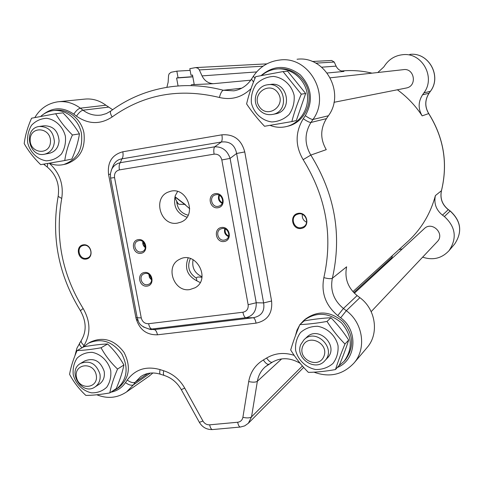 <?xml version="1.0" encoding="UTF-8"?>
<svg xmlns="http://www.w3.org/2000/svg" width="484" height="484" viewBox="0 0 484 484"><rect width="100%" height="100%" fill="white"/><g stroke="black" fill="none" stroke-linecap="round" stroke-linejoin="round"><path stroke-width="0.73" d="M177.567 191.519L175.22 195.82L175.051 197.006L175.625 199.245L178.221 203.891L179.068 204.278L184.713 204.393L189.734 208.761M176.642 201.011C177.223 208.622 181.052 213.347 188.119 215.186M175.22 195.82C173.012 206.468 176.92 213.595 186.939 217.189M177.471 223.106C160.107 226.53 152.121 196.909 169.073 191.791C186.443 184.779 198.416 215.555 180.901 222.132L177.471 223.106M189.843 289.571C173.689 292.487 164.699 266.006 179.6 259.327C195.736 250.155 211.472 279.032 195.088 287.768L189.843 289.571M224.098 241.528C232.574 240.409 229.979 226.173 221.533 227.474C213.087 228.642 215.683 242.793 224.098 241.528M147.094 286.123C155.176 285.13 152.569 271.306 144.51 272.474C136.452 273.508 139.065 287.26 147.094 286.123M140.88 253.326C148.969 252.255 146.35 238.358 138.285 239.61C130.22 240.717 132.846 254.536 140.88 253.326M217.927 207.757C226.409 206.559 223.802 192.245 215.35 193.636C206.892 194.883 209.505 209.106 217.927 207.757M188.161 258.002C184.331 268.082 187.254 275.711 196.94 280.895L200.158 282.547M190.393 258.529C186.897 266.569 188.887 273.121 196.371 278.173L196.94 280.895M196.371 278.173C196.54 276.993 198.392 276.715 201.931 277.338M202.009 276.751C194.689 273.333 191.712 267.634 193.074 259.66M218.127 206.365C211.835 207.63 208.804 197.097 214.872 195.01L215.997 194.701C222.216 193.425 225.338 203.794 219.397 206.002L218.127 206.365M218.956 195.088C217.703 198.718 218.762 201.465 222.126 203.322M219.149 195.173C217.945 198.676 218.968 201.332 222.216 203.129M219.452 195.324C218.484 198.561 219.446 201.06 222.338 202.82M224.298 240.106C218.254 241.274 215.011 231.376 220.656 228.968L222.174 228.502C228.152 227.323 231.467 237.063 225.949 239.58L224.298 240.106M224.794 228.775C223.892 232.399 225.127 235.006 228.502 236.603M224.993 228.853C224.128 232.344 225.32 234.861 228.569 236.404M225.314 228.993C224.667 232.187 225.786 234.546 228.666 236.071M141.153 251.928C135.23 253.071 132.162 243.028 137.795 240.941L139.005 240.596C144.867 239.441 148.007 249.357 142.471 251.541L141.153 251.928M142.81 241.552C142.49 244.069 143.337 246.096 145.363 247.639M143.004 241.691L143.397 244.88L145.394 247.403M143.452 242.073L145.442 246.822M147.354 284.701C141.63 285.76 138.412 276.219 143.712 273.89L145.224 273.43C150.893 272.353 154.172 281.779 148.969 284.187L147.354 284.701M148.836 274.283L149.441 277.52L151.631 279.976M149.036 274.422L149.635 277.423L151.643 279.734M149.532 274.815L151.637 279.105M111.604 169.503L110.419 173.702L110.582 178.088L114.551 177.592C114.109 173.453 115.724 170.888 119.403 169.896C118.852 166.484 119.167 164.082 120.341 162.684C116.329 163.604 113.419 165.873 111.61 169.485L111.235 170.368M119.403 169.896L214.097 154.16C213.541 150.657 213.734 148.213 214.684 146.815L120.341 162.684L121.901 158.843L221.339 142.018C229.785 141.092 234.879 144.916 236.622 153.476L244.759 151.934C241.431 139.646 233.808 133.941 221.89 134.824C222.44 138.261 222.253 140.656 221.339 142.018L214.684 146.815C222.223 146.604 227.359 150.463 230.094 158.395L236.622 153.476L263.617 302.923C264.905 311.151 261.451 316.088 253.253 317.74L154.257 329.616L149.35 329.187M214.097 154.16C218.121 153.882 220.698 155.818 221.823 159.968L230.094 158.395L256.248 302.76L248.141 304.714C248.528 308.877 246.792 311.381 242.92 312.228C243.609 315.574 244.577 317.407 245.818 317.728C252.993 316.046 256.472 311.061 256.248 302.76L263.617 302.923L271.584 301L244.759 151.934M242.92 312.228L148.6 323.711C149.314 326.966 150.409 328.733 151.879 329.017L245.818 317.728L253.253 317.74C254.457 318.061 255.395 319.857 256.06 323.137C267.519 320.68 272.692 313.299 271.584 301M143.264 326.9L148.921 328.999L151.879 329.017L154.257 329.616C155.703 329.894 156.768 331.625 157.463 334.807L256.06 323.137M148.6 323.711C144.801 323.808 142.35 321.878 141.261 317.928L137.196 317.71M113.032 166.133L113.444 165.165C115.252 161.541 118.072 159.442 121.901 158.843C123.057 157.475 123.359 155.116 122.815 151.776C112.004 154.765 107.254 162.322 108.573 174.458L110.37 174.179M88.766 343.011L90.611 341.982C103.388 336.368 114.533 339.847 124.037 352.425C131.164 366.539 129.452 378.222 118.901 387.46L118.453 387.763M304.218 320.099L305.235 319.228C317.685 310.232 330.257 311.031 342.95 321.612C353.55 334.371 354.391 347.082 345.473 359.745L345.231 360.029M278.312 68.879C292.203 67.379 306.033 78.184 308.647 92.698C311.406 107.182 302.415 122.222 288.996 125.919L287.187 126.36M53.93 110.521L55.388 110.352C67.972 108.458 81.191 118.816 83.926 132.834C85.656 148.788 79.775 159.169 66.284 163.973L65.237 164.197M83.296 244.825C75.032 245.969 77.827 260.344 86.061 259.097C94.356 258.002 91.567 243.537 83.296 244.825M298.386 213.305C289.075 214.6 291.785 229.894 301.066 228.49C310.401 227.25 307.697 211.865 298.386 213.305M111.943 391.471L116.62 389.015C127.207 379.734 128.919 368.003 121.762 353.828C112.215 341.19 101.029 337.693 88.203 343.325L83.587 346.925M109.807 392.923L116.22 388.573C119.935 379.982 122.494 372.123 123.904 364.984C119.639 357.259 114.206 350.253 107.605 343.985C100.853 344.227 92.94 345.152 83.865 346.774L77.059 350.579C83.75 350.368 91.748 349.436 101.053 347.778C105.337 355.601 110.836 362.691 117.552 369.056C113.758 377.847 111.175 385.796 109.807 392.923C100.533 394.569 92.541 395.398 85.837 395.404C79.14 389.16 73.725 382.136 69.587 374.332C70.785 367.199 73.272 359.279 77.059 350.579M73.241 374.701C75.625 383.891 82.831 391.042 91.573 392.845C97.417 392.984 102.457 391.126 106.692 387.273C109.959 382.445 111.302 376.885 110.721 370.587C108.331 361.282 100.999 354.076 92.196 352.352C86.327 352.279 81.306 354.197 77.138 358.099C73.931 362.933 72.636 368.469 73.241 374.701M99.105 384.314L99.347 384.157C103.401 381.162 105.01 376.891 104.181 371.343C100.472 360.991 94.035 357.501 84.882 360.87L80.78 363.278M101.053 347.778L107.605 343.985M117.552 369.056L123.904 364.984M338.643 365.995L344.136 361.264C353.09 348.547 352.243 335.775 341.595 322.949C328.842 312.313 316.215 311.514 303.71 320.541L300.346 324.177M299.596 325.224L296.97 330.203L295.458 335.684M335.479 369.564L339.296 365.251C343.096 356.139 346.223 347.736 348.686 340.04C343.465 331.897 337.554 324.468 330.959 317.752C322.701 318.139 313.759 319.186 304.133 320.904L299.856 324.607C308.066 324.25 317.123 323.197 327.015 321.443C332.266 329.683 338.255 337.215 344.971 344.033C341.081 353.374 337.917 361.881 335.479 369.564C325.623 371.313 316.584 372.25 308.362 372.371C301.659 365.686 295.772 358.233 290.69 350.011C292.917 342.315 295.972 333.845 299.856 324.607M295.609 350.283C298.005 360.078 305.912 367.652 315.719 369.522C322.314 369.631 328.061 367.616 332.956 363.472C336.804 358.293 338.498 352.346 338.032 345.624C335.63 335.708 327.577 328.067 317.685 326.295C311.067 326.258 305.344 328.34 300.516 332.538C296.752 337.723 295.119 343.64 295.609 350.283M327.19 358.227L327.347 358.057C339.466 346.078 318.514 325.024 306.729 337.251L304.224 339.568M327.015 321.443L330.959 317.752M344.971 344.033L348.686 340.04M270.036 125.35C275.729 127.582 281.507 127.909 287.363 126.312C300.897 122.585 309.935 107.357 307.062 92.753C304.339 78.118 290.273 67.337 276.279 69.03C270.78 69.702 265.916 71.856 261.675 75.498M291.846 121.581L296.329 120.546L305.658 93.497L287.671 71.227L283.049 71.584L301.278 94.168C297.285 103.515 294.139 112.657 291.846 121.581L264.53 126.27C257.615 118.979 251.644 111.532 246.604 103.921C248.679 94.997 251.704 85.91 255.697 76.653L283.049 71.584M251.402 103.038C253.876 113.165 261.886 120.613 271.778 121.944C278.427 121.641 284.205 119.149 289.123 114.484C292.971 108.797 294.641 102.445 294.139 95.415C291.658 85.148 283.503 77.646 273.521 76.411C266.853 76.805 261.094 79.364 256.248 84.083C252.485 89.77 250.869 96.092 251.402 103.038M275.009 113.964L276.08 113.752C293.28 110.443 287.617 81.028 270.393 84.476L268.451 84.694M301.278 94.168L305.658 93.497M49.35 163.199C54.093 165.189 58.885 165.631 63.725 164.518C77.271 159.696 83.169 149.266 81.421 133.239C78.674 119.161 65.4 108.755 52.768 110.654C48.188 111.338 44.165 113.268 40.686 116.45M64.753 160.525L71.856 159.061C75.667 150.463 78.196 142.06 79.449 133.85C75.238 126.657 69.726 119.657 62.926 112.857L55.684 113.734C59.907 121 65.479 128.091 72.406 135C68.51 143.796 65.963 152.309 64.753 160.525L40.662 164.657C33.765 157.881 28.278 150.863 24.2 143.597C25.229 135.381 27.685 126.917 31.569 118.205L55.684 113.734M27.721 142.943C30.171 152.436 37.462 159.472 46.258 160.809C52.139 160.579 57.197 158.304 61.432 153.991C64.693 148.721 66.012 142.798 65.382 136.228C62.926 126.614 55.509 119.53 46.639 118.284C40.741 118.586 35.707 120.915 31.533 125.277C28.344 130.559 27.074 136.446 27.721 142.943M49.005 153.361L49.55 153.259C55.351 151.601 58.528 147.438 59.084 140.765C58.068 130.71 53.022 125.725 43.941 125.81L39.724 126.397M72.406 135L79.449 133.85M301.133 227.704C293.994 229.083 290.013 217.806 296.517 214.624L298.695 213.892C305.707 212.494 309.814 223.499 303.535 226.857L301.133 227.704M302.343 214.388C301.925 218.006 303.353 220.631 306.614 222.253M86.231 258.341C79.443 259.654 75.994 247.881 82.528 245.672L83.72 245.352C90.441 244.015 93.975 255.661 87.556 257.978L86.231 258.341M108.573 174.458L135.913 317.8L137.19 317.673M397.376 89.776C407.177 96.927 415.441 105.627 422.169 115.87L428.679 113.577C443.767 137.746 448.021 163.465 441.438 190.732L435.4 195.578C430.591 213.42 421.643 228.502 408.569 240.838L407.08 242.2M191.192 84.845L194.199 84.283L192.505 75.02L191.029 75.298L189.819 68.68L195.578 67.597L197.787 68.135L199.184 69.605L202.052 75.903C204.454 80.725 208.199 83.327 213.281 83.702L193.564 84.627M166.865 87.338L168.129 82.292L168.559 75.407L169.212 73.707L171.161 72.261L176.848 71.154L178.064 77.755L176.599 78.027L178.07 85.989M315.762 63.132L334.256 62.055L331.631 60.476L312.234 61.492M334.256 62.055L336.096 66.133L321.721 67.179M327.226 72.999L343.918 71.432C340.349 71.184 337.741 69.418 336.096 66.133M192.838 76.835L176.599 78.027M192.535 75.195L191.029 75.298M192.807 76.672L178.064 77.755M176.848 71.154L190.133 70.386M366.884 347.802L367.144 347.494C379.317 333.67 375.814 309.185 359.884 297.672L357.119 295.579C347.881 287.871 344.384 278.282 346.623 266.817L332.369 278.252C342.103 235.145 334.922 194.084 310.819 155.08L326.27 149.641C320.172 139.186 320.233 128.847 326.458 118.622L328.4 115.767C345.624 92.795 324.867 55.424 297.061 59.26M112.639 109.705L105.899 105.21C99.232 100.303 92.033 98.288 84.295 99.159L59.338 101.658M148.872 376.346L152.932 372.952M377.798 72.515L383.782 66.974L385.119 65.031C389.463 58.969 395.313 55.527 402.664 54.71C421.957 52.121 435.969 77.265 423.905 92.88L422.544 94.822C418.152 101.779 418.031 108.797 422.169 115.87M330.288 77.809L403.148 69.69C414.256 67.5 417.619 85.825 406.518 87.973L405.828 88.106M402.295 248.945L399.004 249.575M435.4 195.578C433.761 203.455 436.12 209.977 442.473 215.138L444.373 216.542C455.674 226.881 457.235 238.243 449.067 250.627C441.777 258.402 432.968 260.573 422.641 257.149M354.385 293.219L424.202 228.708C431.934 220.728 445.25 233.742 437.336 241.583L437.233 241.691M54.396 141.558C53.373 131.418 48.285 126.391 39.144 126.475C22.718 128.575 28.834 158.25 44.806 154.154C50.645 152.484 53.845 148.285 54.396 141.558M50.487 141.552C50.203 155.824 29.712 153.839 30.159 139.676C30.341 125.447 50.929 127.262 50.487 141.552M257.778 107.962C261.644 113.377 266.726 115.507 273.018 114.357C290.364 111.024 284.64 81.342 267.277 84.827C257.252 86.007 251.819 99.377 257.778 107.962M259.212 106.474C250.9 93.842 269.981 80.338 278.173 93.206C286.504 105.99 267.277 119.306 259.212 106.474M300.836 344.487C294.708 358.093 315.229 372.142 324.788 360.774C336.997 348.704 315.87 327.45 303.994 339.774L300.836 344.487M302.681 346.447C307.709 333.173 329.283 343.065 323.929 356.272C318.768 369.498 297.412 359.545 302.681 346.447M99.946 374.005C96.207 363.569 89.728 360.048 80.507 363.442C66.55 371.167 82.135 396.293 95.088 386.916C99.166 383.897 100.787 379.595 99.946 374.005M96.237 375.039C98.924 388.682 78.946 390.697 76.454 377.133C73.695 363.575 93.684 361.36 96.237 375.039M179.068 204.278L177.519 203.092M141.261 317.928L114.551 177.592M221.823 159.968L248.141 304.714M136.198 319.083L138.055 320.571M175.051 197.012L184.713 204.393M294.218 355.371C284.259 352.164 275.057 353.048 266.617 358.027L263.375 359.969C255.316 364.851 250.428 372.045 248.703 381.555L242.895 417.323C242.266 420.191 240.524 421.836 237.662 422.254L209.675 424.825C206.801 424.934 204.557 423.669 202.941 421.038L184.743 388.126C179.752 379.462 172.727 373.672 163.671 370.75L160.053 369.594C146.277 365.783 135.338 369.268 127.231 380.037L125.495 382.614C121.871 387.829 116.983 391.036 110.836 392.221M261.058 75.613C273.702 65.031 286.752 64.753 300.219 74.784C311.756 87.247 313.457 100.878 305.313 115.67L303.28 118.689C295.143 132.199 295.095 145.853 303.147 159.653C326.222 197.006 333.125 236.325 323.863 277.622C320.965 292.729 325.593 305.38 337.747 315.586L340.657 317.806C358.535 330.463 356.387 360.078 337.294 367.513M43.457 114.248C53.161 107.043 63.283 107 73.816 114.133L76.49 116.172C88.445 124.43 100.333 124.69 112.155 116.953C143.827 94.332 179.582 87.84 219.421 97.484C231.4 100.309 241.939 97.363 251.039 88.632M82.8 347.367L84.041 345.473C90.835 333.748 90.538 321.436 83.157 308.52C62.055 274.168 54.916 237.481 61.734 198.458C63.809 184.452 59.653 172.703 49.253 163.217M135.913 317.8C139.108 329.38 146.289 335.049 157.463 334.807M221.89 134.824L122.815 151.776M202.941 421.038L199.372 422.338M212.591 429.556L212.476 429.568C211.248 429.423 210.31 427.844 209.675 424.825M184.743 388.126L181.282 389.608L199.39 422.375C202.415 427.348 206.777 429.75 212.476 429.568L240.475 427.033M163.671 370.75C163.211 373.412 163.374 374.973 164.149 375.427L164.257 375.463M160.053 369.594C159.526 372.214 159.635 373.757 160.373 374.223L160.476 374.259M341.474 71.009C351.686 69.998 361.857 70.718 371.984 73.163M241.704 88.191L223.336 90.26C206.069 85.71 188.887 84.494 171.784 86.624C149.187 89.619 128.889 97.738 110.878 110.987L106.335 113.589L101.41 115.023C94.791 115.978 88.657 114.375 83.012 110.201L80.35 108.174C73.38 103.025 65.872 100.902 57.814 101.809C47.747 103.37 40.087 108.622 34.842 117.564M213.281 83.702L250.772 80.181M199.341 69.92L263.018 66.205M256.635 71.922L202.052 75.903M392.361 255.643L391.671 258.758M302.397 365.952L251.529 416.875L257.367 381.265L281.682 358.904M353.774 292.602L391.895 257.548L392.415 255.594M248.703 381.555C252.793 382.451 255.679 382.354 257.367 381.265C258.335 375.657 260.834 370.962 264.863 367.181L268.699 364.313M303.68 367.404L248.346 423.282L251.529 416.875C249.835 418.079 246.955 418.23 242.895 417.323M313.934 372.16C329.531 377.816 342.89 374.773 354.01 363.024C366.745 348.571 363.03 322.84 346.32 310.704L359.884 297.672M340.657 317.806L346.32 310.704L343.416 308.489L357.119 295.579M337.747 315.586L343.416 308.489C333.724 300.37 330.04 290.291 332.369 278.252C330.899 278.984 328.067 278.772 323.863 277.622M303.147 159.653L310.819 155.08C304.406 144.081 304.448 133.209 310.958 122.464L312.985 119.463L328.4 115.767M326.458 118.622L310.958 122.464C309.457 122.494 306.898 121.236 303.28 118.689M305.313 115.67C308.937 118.217 311.49 119.481 312.985 119.463C331.008 95.312 309.155 55.956 280.018 59.992C268.741 61.274 259.878 66.659 253.428 76.145L254.947 78.438M253.519 81.959L251.468 79.164C247.009 85.692 241.141 89.582 233.851 90.835L223.336 90.26C221.793 90.847 220.486 93.249 219.421 97.484M127.231 380.037C130.547 382.433 133.197 383.183 135.175 382.275L140.638 376.685C146.259 372.795 152.841 371.972 160.373 374.223L164.149 375.427C171.445 377.762 177.15 382.487 181.282 389.608M125.495 382.614C128.804 385.016 131.454 385.754 133.439 384.841L135.175 382.275L147.916 373.466M82.032 347.796C79.848 345.818 79.073 344.178 79.691 342.866L79.721 342.823M96.812 394.781C107.388 399.004 117.309 398.054 126.566 391.931L133.439 384.841L150.409 373.061M84.041 345.473C81.627 343.41 80.737 341.68 81.373 340.282L76.932 348.171L74.857 355.964M83.157 308.52L80.404 310.661C86.376 321.382 86.703 331.256 81.373 340.282M61.734 198.458L58.147 196.371C51.092 236.942 58.516 275.039 80.404 310.661M47.771 163.471L47.263 167.034C56.186 174.676 59.816 184.458 58.147 196.371M44.334 164.046L44.752 165.086M73.816 114.133C76.067 110.715 78.245 108.731 80.35 108.174L105.899 105.21M76.49 116.172C78.747 112.754 80.919 110.763 83.012 110.201L108.446 107.139M112.155 116.953C110.364 113.976 109.941 111.992 110.878 110.987M253.428 76.145L251.48 79.14M266.617 358.027C268.874 361.294 270.768 362.691 272.286 362.207L272.468 362.074M263.375 359.969C265.516 363.254 267.349 364.676 268.868 364.24L269.08 364.089M237.662 422.254C238.297 425.297 239.199 426.888 240.367 427.045L244.686 425.884L248.346 423.282M442.473 215.138L448.281 209.669L450.12 211.018C461.064 221.019 462.577 232.017 454.645 244.027L454.47 244.232M441.481 190.575L441.487 190.654C439.896 198.271 442.182 204.593 448.353 209.614L450.199 210.963L444.373 216.542M430.445 91.228L430.433 91.294C442.116 76.182 428.6 51.921 409.815 54.408C428.515 51.897 442.067 76.218 430.373 91.331L423.905 92.88M429.12 93.109L430.433 91.294L429.048 93.212L422.544 94.822M428.745 113.571C424.728 106.698 424.849 99.904 429.108 93.176L429.048 93.212C424.795 99.946 424.668 106.734 428.679 113.577L428.745 113.571C443.816 137.698 448.063 163.398 441.487 190.654L441.438 190.732C439.847 198.361 442.128 204.678 448.281 209.669L448.359 209.614M169.775 191.567L169.073 191.791M180.121 259.073L179.6 259.327M185.505 204.744L175.051 196.752M149.169 329.017C137.861 325.647 138.835 321.63 137.208 317.77M110.582 178.088L137.202 317.758M151.456 329.628L148.921 328.999M113.444 165.165L111.61 169.485M113.062 166.06L113.407 165.238M116.62 389.015L118.901 387.46M344.136 361.264L345.473 359.745M287.363 126.312L288.996 125.919M63.725 164.518L66.284 163.973M151.438 329.628L150.221 329.423M352.915 291.664L408.569 240.838M266.853 63.864L195.82 67.585M437.336 241.583L371.174 311.648M406.518 87.973L333.972 102.312M300.153 363.296C290.285 357.591 280.992 357.228 272.286 362.207L265.244 366.836M354.01 363.024L367.144 347.494M47.263 167.034L43.614 164.167M140.638 376.685L141.098 376.37M126.566 391.931L149.411 375.971M450.199 210.963C461.125 220.928 462.607 231.945 454.645 244.027L449.067 250.627M345.437 70.7C354.367 70.21 363.224 71.033 372.021 73.157M391.738 258.698L391.973 257.403M49.55 153.259L44.806 154.154M276.08 113.752L273.018 114.357M327.347 358.057L324.788 360.774M99.347 384.157L95.088 386.916"/></g></svg>
